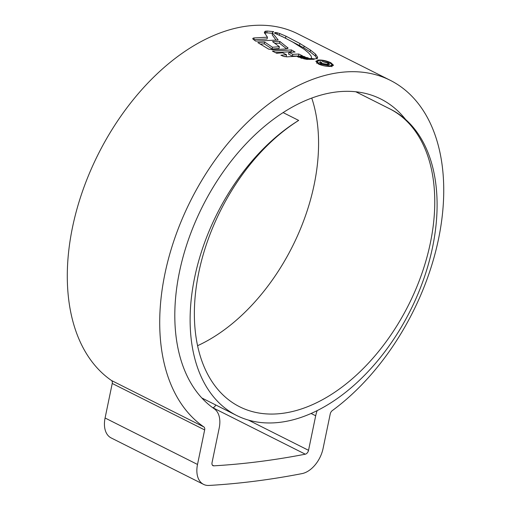 <?xml version="1.0" encoding="UTF-8"?>
<svg xmlns="http://www.w3.org/2000/svg" width="511" height="511" viewBox="0 0 511 511"><rect width="100%" height="100%" fill="white"/><g stroke="black" fill="none" stroke-linecap="round" stroke-linejoin="round"><path stroke-width="0.77" d="M298.68 120.417A171.37 108.083 116.7 0 0 194.646 277.505A171.37 108.083 116.7 0 0 236.644 415.481A171.37 108.083 116.7 0 0 432.574 247.215A171.37 108.083 116.7 0 0 390.576 109.245A171.37 108.083 116.7 0 0 389.727 108.83A166.803 105.202 -63.3 0 1 430.358 243A166.803 105.202 -63.3 0 1 239.653 406.775A166.803 105.202 -63.3 0 1 198.773 272.484A166.803 105.202 -63.3 0 1 298.68 120.417L283.081 112.58M311.742 98.048A166.803 105.202 -63.3 0 1 314.176 184.592A166.803 105.202 -63.3 0 1 197.578 345.704M389.727 108.83L355.752 91.75M405.651 119.529A176.135 111.085 116.7 0 0 380.829 99.019A176.135 111.085 116.7 0 0 179.457 271.954A176.135 111.085 116.7 0 0 214.301 408.832A24.752 15.611 -63.3 0 1 219.2 428.071L212.046 462.608A3.807 2.402 116.7 0 0 212.978 465.674A3.807 2.402 116.7 0 0 213.815 465.834A1269.35 800.545 116.7 0 0 305.297 454.19A3.807 2.402 116.7 0 0 308.535 450.319L315.689 415.788A24.752 15.611 -63.3 0 1 317.171 410.633M164.919 273.807A197.08 124.294 116.7 0 0 203.902 426.96A3.807 2.402 -63.3 0 1 204.655 429.923L197.508 464.454A24.752 15.611 116.7 0 0 203.57 484.383A24.752 15.611 116.7 0 0 209.018 485.45A1290.294 813.755 116.7 0 0 302.007 473.614A24.752 15.611 116.7 0 0 323.08 448.473L330.234 413.936A3.807 2.402 -63.3 0 1 332.284 410.614A197.08 124.294 116.7 0 0 438.534 238.969A197.08 124.294 116.7 0 0 390.238 80.304A197.08 124.294 116.7 0 0 164.919 273.807M390.238 80.304L297.817 33.847A197.08 124.294 116.7 0 0 72.498 227.35A197.08 124.294 116.7 0 0 111.487 380.503A3.807 2.402 -63.3 0 1 112.235 383.467L105.087 417.998A24.752 15.611 116.7 0 0 111.149 437.927L203.57 484.383M275.046 32.532L274.484 33.106L283.873 37.354L293.052 42.247L304.447 49.497L308.644 52.972L311.039 55.878L311.506 57.315L311.154 58.446L314.239 58.912L316.641 58.663L317.593 57.206L315.606 54.185L310.452 50.059L299.919 43.499L285.949 36.172L279.619 33.496L276.125 32.544L275.046 32.532L274.892 33.272M317.606 57.615L317.433 57.998M311.301 58.484L311.506 57.315M309.692 58.465L303.591 58.752L307.111 59.417L314.137 59.308L309.692 58.465L309.513 59.353M308.51 58.082L301.745 58.324L300.353 57.749L306.817 57.507L308.51 58.082M305.335 57.028L298.884 57.283L297.466 56.683L303.783 56.389L305.335 57.028M282.519 52.774L276.687 53.246L272.427 51.145L291.411 49.918L295.071 52.039L288.919 52.333L292.809 54.313L298.788 54.025L302.633 55.916L286.901 56.83L283.458 56.312L280.909 55.194L286.556 54.741L282.519 52.774M268.626 49.126L257.78 42.566L264.672 42.036L272.452 47.229L279.402 46.712L272.535 41.583L279.843 41.429L288.127 48.117L285.662 48.954L273.13 49.797L268.626 49.126M254.184 37.942L253.814 39.73L267.081 38.977L267.445 37.201L254.184 37.942C252.843 38.121 252.472 38.523 253.06 39.162L255.711 41.129L278.188 40.011L272.625 33.151L272.491 32.41L272.254 34.933L272.625 33.151M252.76 38.606L253.06 39.162M267.445 37.201L264.391 32.608L264.979 31.388L267.112 31.043L273.672 31.65L272.491 32.41M264.404 32.225L264.391 32.608M318.366 60.011L315.811 61.294L318.43 64.003C322.62 65.83 326.816 66.622 331.007 66.366L333.53 65.255L330.866 62.751C326.701 60.803 322.537 59.889 318.366 60.011L318.225 60.668M212.774 407.752A1269.35 800.545 116.7 0 0 212.876 407.733A3.807 2.402 116.7 0 0 215.757 404.98M330.764 63.23L330.866 62.751M319.286 60.47C322.843 60.355 326.401 61.128 329.965 62.789L332.246 64.954L330.1 65.906L319.362 63.862L317.107 61.556L319.286 60.47M329.991 66.424L330.1 65.906M275.959 40.011L272.254 34.933M264.526 33.241L266.742 32.825L272.299 33.317M266.742 32.825L267.112 31.043M274.611 43.275L279.472 43.211L286.652 48.852M260.156 44.131L264.302 43.818L272.082 49.018L279.032 48.494L279.402 46.712M264.302 43.818L264.672 42.036M272.082 49.018L272.452 47.229M279.472 43.211L279.843 41.429M287.412 48.66L287.648 47.51M284.55 56.651L286.192 56.529L286.556 54.741M288.919 52.333L288.549 54.109L292.439 56.089L298.929 56.057M275.448 52.646L291.046 51.694L291.838 52.173M291.046 51.694L291.411 49.918M292.439 56.089L292.809 54.313M298.424 55.801L298.788 54.025M303.643 57.072L303.783 56.389M306.689 58.12L306.817 57.507M275.889 33.675L276.125 32.544M317.229 58.989L315.236 55.974L310.081 51.847L303.764 47.785L281.408 36.128M320.965 63.581L328.043 64.827L329.736 64.188L328.254 62.853L322.326 61.544L327.417 62.949L328.343 63.811L327.002 64.29L321.994 63.421L321.419 62.285L320.352 61.748L319.471 62.24L320.965 63.581M320.831 63.511L321.419 62.285M320.078 63.064L320.352 61.748M321.879 63.984L321.994 63.421M328.139 63.415L328.254 62.853M203.902 426.96L111.487 380.503M197.508 464.454L105.087 417.998M204.655 429.923L112.235 383.467M213.815 465.834L212.346 465.099M305.297 454.19L212.876 407.733M308.535 450.319L248.378 420.08M315.689 415.788L311.116 413.482M319.254 64.386L319.362 63.862M264.609 33.17L264.979 31.388M265.298 32.883L265.663 31.107M277.09 34.18L277.371 32.8M279.274 35.138L279.619 33.496M285.579 37.967L285.949 36.172M299.548 45.287L299.919 43.499M303.764 47.785L304.134 45.996M310.081 51.847L310.452 50.059M315.236 55.974L315.606 54.185M326.88 64.884L327.002 64.29M236.644 415.481L201.839 397.986M390.576 109.245L355.771 91.75M317.107 61.556L316.743 63.332M332.246 64.954L331.882 66.73M328.343 63.811L328.132 64.814"/></g></svg>
